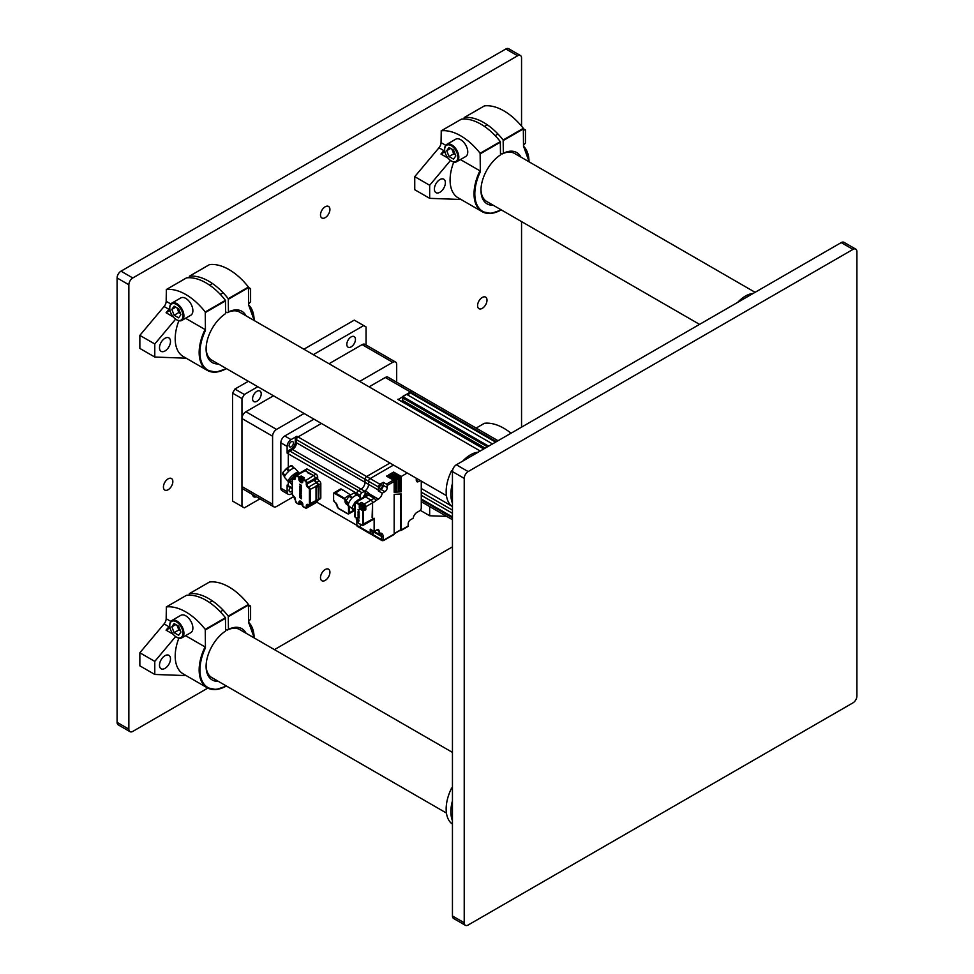 <?xml version="1.0" encoding="UTF-8"?>
<svg xmlns="http://www.w3.org/2000/svg" width="974" height="974" viewBox="0 0 974 974"><rect width="100%" height="100%" fill="white"/><g stroke="black" fill="none" stroke-linecap="round" stroke-linejoin="round"><path stroke-width="1.46" d="M320.495 214.937A6.66 3.847 120 0 0 321.883 217.981A6.66 3.847 120 0 0 327.008 216.204A6.66 3.847 120 0 0 329.918 209.495A6.66 3.847 120 0 0 328.542 206.439A6.66 3.847 120 0 0 323.405 208.229A6.66 3.847 120 0 0 320.495 214.937M163.425 487A6.66 3.847 120 0 0 164.801 490.056A6.66 3.847 120 0 0 169.939 488.266A6.66 3.847 120 0 0 172.848 481.558A6.66 3.847 120 0 0 171.461 478.514A6.66 3.847 120 0 0 166.335 480.292A6.66 3.847 120 0 0 163.425 487M320.495 577.692A6.66 3.847 120 0 0 321.883 580.735A6.66 3.847 120 0 0 327.008 578.958A6.66 3.847 120 0 0 329.918 572.249A6.66 3.847 120 0 0 328.542 569.193A6.66 3.847 120 0 0 323.405 570.983A6.66 3.847 120 0 0 320.495 577.692M477.577 305.629A6.66 3.847 120 0 0 478.952 308.673A6.66 3.847 120 0 0 484.09 306.895A6.66 3.847 120 0 0 487 300.187A6.66 3.847 120 0 0 485.624 297.131A6.66 3.847 120 0 0 480.486 298.921A6.66 3.847 120 0 0 477.577 305.629M117.087 722.343L128.86 729.136A5.552 3.202 120 0 0 130.017 731.681L118.231 724.875A5.552 3.202 -60 0 1 117.087 722.343L117.087 277.967A5.552 3.202 -60 0 1 121.007 271.162L505.847 48.98A5.552 3.202 -60 0 1 508.623 48.7L520.408 55.506A5.552 3.202 120 0 0 517.632 55.774L505.847 48.98M128.86 729.136L128.86 284.761L117.087 277.967M121.007 271.162L132.793 277.967L517.632 55.774M520.408 55.506A5.552 3.202 120 0 1 521.553 58.038L521.553 126.145M521.553 221.609L521.553 427.148M452.447 546.852L274.437 649.621M207.815 688.094L132.793 731.401A5.552 3.202 120 0 1 130.017 731.681M132.793 277.967A5.552 3.202 120 0 0 128.86 284.761M452.447 915.962L464.221 922.755A5.552 3.202 120 0 0 465.377 925.3L453.592 918.494A5.552 3.202 -60 0 1 452.447 915.962L452.447 471.574A5.552 3.202 -60 0 1 456.368 464.781L841.207 242.599A5.552 3.202 -60 0 1 843.983 242.319L855.769 249.125A5.552 3.202 120 0 0 852.993 249.393L841.207 242.599M464.221 922.755L464.221 478.38L452.447 471.574M456.368 464.781L468.153 471.574L852.993 249.393M855.769 249.125A5.552 3.202 120 0 1 856.913 251.657L856.913 696.033A5.552 3.202 120 0 1 852.993 702.838L468.153 925.02A5.552 3.202 120 0 1 465.377 925.3M468.153 471.574A5.552 3.202 120 0 0 464.221 478.38M737.695 302.354A27.771 16.034 -60 0 1 753.085 293.466M439.883 179.569A7.78 4.493 -60 0 1 443.767 179.179A7.78 4.493 -60 0 1 444.96 185.413A7.78 4.493 -60 0 1 439.883 192.268A7.78 4.493 -60 0 1 435.987 192.645A7.78 4.493 -60 0 1 434.794 186.424A7.78 4.493 -60 0 1 439.883 179.569M460.446 159.566L479.926 170.815L480.328 171.777L480.133 153.271A53.314 30.778 -120 0 0 460.69 135.812A53.314 30.778 -120 0 0 441.246 130.82L441.052 142.594A5.552 3.202 -60 0 1 438.97 147.792L414.741 176.659L414.741 189.723L429.668 198.343L461.043 199.487M461.299 119.242L461.433 119.169A53.314 30.778 60 0 1 480.876 124.161A53.314 30.778 60 0 1 500.319 141.62L500.514 154.89A29.622 17.106 120 0 0 480.973 190.295A29.622 17.106 120 0 0 493.197 205.234M520.956 157.131A29.622 17.106 120 0 0 503.339 153.259L503.144 139.988A53.314 30.778 -120 0 0 483.701 122.529A53.314 30.778 -120 0 0 464.257 117.537L464.062 119.023M529.174 161.879L523.525 146.222A38.875 22.439 120 0 1 529.016 161.781A38.315 22.122 120 0 0 523.525 146.843L523.33 128.337A53.314 30.778 -120 0 0 503.887 110.866A53.314 30.778 -120 0 0 484.443 105.886L484.309 105.959M480.986 189.528A27.771 16.034 120 0 0 486.732 201.496L699.563 324.379M755.094 292.31L514.491 153.405A27.771 16.034 120 0 0 502.024 154.026L500.514 153.149M503.339 153.259L502.024 154.026M450.512 160.454L429.668 185.279L429.668 198.343M453.762 162.037A38.875 22.439 120 0 0 458.133 197.819L482.093 211.65A38.875 22.439 120 0 0 501.245 209.885A38.315 22.122 120 0 1 477.503 205.879A38.315 22.122 120 0 1 480.328 171.777M444.668 149.448A5.552 3.202 -60 0 1 443.84 150.605L440.954 154.05L448.101 158.178M429.668 185.279L414.741 176.659M523.525 145.357L525.485 143.02L525.485 129.956L523.525 129.883M525.485 129.956L523.525 128.824L503.339 140.487M440.954 154.05L444.923 151.761M451.741 161.209L451.266 160.941A9.326 5.381 -120 0 0 457.865 157.131A9.326 5.381 -120 0 0 451.266 145.698A9.326 5.381 -120 0 0 444.668 149.509A9.326 5.381 -120 0 0 451.266 160.941L451.741 161.209A9.996 5.771 -120 0 0 456.733 161.708L465.694 156.534A9.996 5.771 -120 0 0 467.216 148.523A9.996 5.771 -120 0 0 460.69 139.72A9.996 5.771 -120 0 0 455.686 139.221L446.737 144.395A9.996 5.771 -120 0 0 444.668 148.973A9.996 5.771 -120 0 0 444.668 149.241M456.733 161.708A9.996 5.771 -120 0 0 458.267 153.697A9.996 5.771 -120 0 0 451.741 144.882A9.996 5.771 -120 0 0 446.737 144.395M449.002 147.476L453.531 150.093L455.795 155.937L453.531 159.164L449.002 156.546L446.725 150.702L449.002 147.476M455.345 154.769L453.714 153.831L449.002 156.546M453.714 153.831L451.899 149.156M450.658 148.438L446.725 150.702M452.447 483.408A34.431 19.882 120 0 0 452.447 503.278M452.618 470.113L451.583 470.722A34.431 19.882 120 0 0 451.583 506.09L452.447 506.59M452.46 471.221L451.583 470.722M452.447 800.823A34.431 19.882 120 0 0 452.447 820.692M452.447 787.637L451.583 788.124A34.431 19.882 120 0 0 451.583 823.505L452.447 823.992M452.447 788.623L451.583 788.124M462.808 461.055A27.771 16.034 -60 0 1 478.197 452.179M511.046 433.211A53.314 30.778 -120 0 0 503.887 428.28A53.314 30.778 -120 0 0 484.443 423.288L484.309 423.373M429.668 506.577L429.668 515.745L446.64 516.378M429.668 515.745L420.281 510.327M164.996 338.27A7.78 4.493 -60 0 1 168.879 337.881A7.78 4.493 -60 0 1 170.073 344.114A7.78 4.493 -60 0 1 164.996 350.969A7.78 4.493 -60 0 1 161.1 351.346A7.78 4.493 -60 0 1 159.906 345.125A7.78 4.493 -60 0 1 164.996 338.27M185.559 318.267L205.051 329.516L205.441 330.49L205.246 311.972A53.314 30.778 -120 0 0 185.803 294.513A53.314 30.778 -120 0 0 166.359 289.522L166.164 301.295A5.552 3.202 -60 0 1 164.082 306.506L139.854 335.373L139.854 348.424L154.781 357.044L186.156 358.201M186.411 277.943L186.545 277.87A53.314 30.778 60 0 1 205.989 282.862A53.314 30.778 60 0 1 225.432 300.321L225.627 313.591A29.622 17.106 120 0 0 206.098 348.996A29.622 17.106 120 0 0 218.31 363.935M246.069 315.832A29.622 17.106 120 0 0 228.452 311.96L228.257 298.689A53.314 30.778 -120 0 0 208.813 281.23A53.314 30.778 -120 0 0 189.37 276.239L189.187 277.724M254.287 320.58L248.638 304.923A38.875 22.439 120 0 1 254.129 320.495A38.315 22.122 120 0 0 248.638 305.544L248.443 287.038A53.314 30.778 -120 0 0 229 269.579A53.314 30.778 -120 0 0 209.556 264.587L209.422 264.66M206.098 348.229A27.771 16.034 120 0 0 211.845 360.197L446.445 495.644M480.206 451.011L239.616 312.106A27.771 16.034 120 0 0 227.137 312.727L225.627 311.85M228.452 311.96L227.137 312.727M175.624 319.155L154.781 343.98L154.781 357.044M178.875 320.738A38.875 22.439 120 0 0 183.258 356.521L207.206 370.351A38.875 22.439 120 0 0 226.37 368.586M169.78 308.161A5.552 3.202 -60 0 1 168.952 309.318L166.067 312.751L173.214 316.879M154.781 343.98L139.854 335.373M248.638 304.058L250.598 301.721L250.598 288.669L248.638 288.596M250.598 288.669L248.638 287.525L228.452 299.188M166.067 312.751L170.036 310.463M176.854 319.91L176.379 319.642A9.326 5.381 -120 0 0 182.978 315.832A9.326 5.381 -120 0 0 176.379 304.412A9.326 5.381 -120 0 0 169.78 308.21A9.326 5.381 -120 0 0 176.379 319.642L176.854 319.91A9.996 5.771 -120 0 0 181.846 320.409L190.807 315.235A9.996 5.771 -120 0 0 192.341 307.224A9.996 5.771 -120 0 0 185.803 298.421A9.996 5.771 -120 0 0 180.811 297.922L171.85 303.097A9.996 5.771 -120 0 0 169.78 307.674A9.996 5.771 -120 0 0 169.793 307.954M181.846 320.409A9.996 5.771 -120 0 0 183.38 312.398A9.996 5.771 -120 0 0 176.854 303.596A9.996 5.771 -120 0 0 171.85 303.097M174.115 306.177L178.644 308.795L180.908 314.639L178.644 317.865L174.115 315.247L171.85 309.403L174.115 306.177M180.458 313.47L178.826 312.532L174.115 315.247M178.826 312.532L177.012 307.857M175.77 307.139L171.85 309.403M164.996 655.685A7.78 4.493 -60 0 1 168.879 655.295A7.78 4.493 -60 0 1 170.073 661.529A7.78 4.493 -60 0 1 164.996 668.383A7.78 4.493 -60 0 1 161.1 668.761A7.78 4.493 -60 0 1 159.906 662.527A7.78 4.493 -60 0 1 164.996 655.685M185.559 635.681L205.051 646.931L205.441 647.893L205.246 629.387A53.314 30.778 -120 0 0 185.803 611.928A53.314 30.778 -120 0 0 166.359 606.936L166.164 618.709A5.552 3.202 -60 0 1 164.082 623.908L139.854 652.775L139.854 665.839L154.781 674.458L186.156 675.603M186.411 595.357L186.545 595.284A53.314 30.778 60 0 1 205.989 600.276A53.314 30.778 60 0 1 225.432 617.735L225.627 631.006A29.622 17.106 120 0 0 206.098 666.411A29.622 17.106 120 0 0 218.31 681.35M246.069 633.246A29.622 17.106 120 0 0 228.452 629.374L228.257 616.104A53.314 30.778 -120 0 0 208.813 598.633A53.314 30.778 -120 0 0 189.37 593.653L189.187 595.138M254.287 637.994L248.638 622.337A38.875 22.439 120 0 1 254.129 637.897A38.315 22.122 120 0 0 248.638 622.958L248.443 604.452A53.314 30.778 -120 0 0 229 586.981A53.314 30.778 -120 0 0 209.556 582.002L209.422 582.075M206.098 665.644A27.771 16.034 120 0 0 211.845 677.612L446.445 813.059M452.447 752.391L239.616 629.521A27.771 16.034 120 0 0 227.137 630.141L225.627 629.265M228.452 629.374L227.137 630.141M175.624 636.57L154.781 661.395L154.781 674.458M178.875 638.153A38.875 22.439 120 0 0 183.258 673.935L207.206 687.766A38.875 22.439 120 0 0 226.37 686M169.78 625.564A5.552 3.202 -60 0 1 168.952 626.72L166.067 630.166L173.214 634.293M154.781 661.395L139.854 652.775M248.638 621.473L250.598 619.135L250.598 606.072L248.638 605.998M250.598 606.072L248.638 604.939M166.067 630.166L170.036 627.877M176.854 637.325L176.379 637.057A9.326 5.381 -120 0 0 182.978 633.246A9.326 5.381 -120 0 0 176.379 621.814A9.326 5.381 -120 0 0 169.78 625.625A9.326 5.381 -120 0 0 176.379 637.057L176.854 637.325A9.996 5.771 -120 0 0 181.846 637.824L190.807 632.65A9.996 5.771 -120 0 0 192.341 624.638A9.996 5.771 -120 0 0 185.803 615.836A9.996 5.771 -120 0 0 180.811 615.337L171.85 620.511A9.996 5.771 -120 0 0 169.78 625.089A9.996 5.771 -120 0 0 169.793 625.357M181.846 637.824A9.996 5.771 -120 0 0 183.38 629.813A9.996 5.771 -120 0 0 176.854 620.998A9.996 5.771 -120 0 0 171.85 620.511M174.115 623.591L178.644 626.209L180.908 632.053L178.644 635.279L174.115 632.662L171.85 626.818L174.115 623.591M180.458 630.884L178.826 629.947L174.115 632.662M178.826 629.947L177.012 625.271M175.77 624.553L171.85 626.818M351.139 336.907A6.112 3.531 -60 0 1 354.195 336.602A6.112 3.531 -60 0 1 355.133 341.497A6.112 3.531 -60 0 1 351.139 346.878A6.112 3.531 -60 0 1 348.083 347.182A6.112 3.531 -60 0 1 347.146 342.288A6.112 3.531 -60 0 1 351.139 336.907M256.892 391.317A6.112 3.531 -60 0 1 259.948 391.012A6.112 3.531 -60 0 1 260.886 395.907A6.112 3.531 -60 0 1 256.892 401.3A6.112 3.531 -60 0 1 253.837 401.592A6.112 3.531 -60 0 1 252.899 396.698A6.112 3.531 -60 0 1 256.892 391.317M241.954 486.55L272.586 504.228A5.552 3.202 120 0 0 273.743 506.772L243.11 489.094A5.552 3.202 -60 0 1 241.966 486.83A5.552 3.202 -60 0 1 241.954 486.55L241.954 418.528A5.552 3.202 -60 0 1 241.966 418.236A5.552 3.202 -60 0 1 245.886 411.734L273.487 395.797M451.315 505.847L421.267 488.498L451.315 505.847M452.447 510.132L421.267 492.138M452.447 513.31L421.267 495.303L452.447 513.31M452.447 516.938L421.267 498.944M413.353 391.828A5.552 3.202 120 0 0 413.207 391.731A5.552 3.202 120 0 0 410.419 392.011L408.057 395.188M495.632 442.111L409.64 392.461M492.479 443.925L406.487 394.275L402.639 396.503L402.639 397.672M402.761 397.928L402.761 400.509L401.471 401.251M485.222 448.125L402.761 400.509M398.171 399.535L410.419 391.998L385.29 377.498A5.552 3.202 -60 0 1 388.066 377.218L413.207 391.731A5.552 3.202 120 0 0 410.419 391.998M369.085 386.848L385.29 377.498M329.029 363.728L362.121 344.626A5.552 3.202 -60 0 1 364.897 344.346L395.529 362.024A5.552 3.202 120 0 0 392.753 362.304L362.121 344.626M245.886 411.734L276.519 429.412L304.119 413.475M359.649 381.418L392.753 362.304M395.529 362.024A5.552 3.202 120 0 1 396.686 364.568L396.686 382.185M293.844 496.497L276.519 506.504A5.552 3.202 120 0 1 273.743 506.772M272.586 504.228L272.586 436.218L241.954 418.528M276.519 429.412A5.552 3.202 120 0 0 272.586 436.218M256.406 496.764A6.112 3.531 -60 0 1 253.837 496.825A6.112 3.531 -60 0 1 252.595 494.573M259.973 498.822L244.328 507.856L241.966 506.492L241.966 486.83M313.311 354.658L363.704 325.572L366.054 326.935L366.054 345.015M241.966 506.492L232.543 501.05L232.543 393.131L234.904 389.052L244.328 394.494L257.781 386.727M244.328 394.494L241.966 398.573L232.543 393.131M241.966 418.236L241.966 398.573M234.904 389.052L248.358 381.284M303.888 349.216L354.28 320.129L363.704 325.572M289.485 481.838A6.891 1.924 -41.9 0 1 288.377 481.68A6.891 1.924 -41.9 0 1 288.633 479.902A6.891 1.924 -41.9 0 1 293.917 474.277A6.891 1.924 -41.9 0 1 298.628 472.487L294.927 468.36A6.891 1.924 138.1 0 0 294.258 468.141L291.944 465.876M293.758 468.226A6.891 1.924 138.1 0 0 289.57 470.637L287.44 468.251L290.008 466.169L291.616 465.84L293.758 468.226M297.362 473.169A5.625 1.571 138.1 0 0 293.369 475.154M283.714 471.44L286.6 468.957L288.73 471.343A6.891 1.924 138.1 0 0 285.114 475.446L282.984 473.072L283.714 471.44L282.984 473.072A6.891 1.924 138.1 0 0 282.801 473.388A6.891 1.924 138.1 0 0 282.655 473.693L284.785 476.079A6.891 1.924 138.1 0 0 284.676 477.552L288.377 481.68M284.53 476.87L282.46 473.802M285.151 469.797L286.6 468.957A6.891 1.924 138.1 0 1 287.44 468.251L288.341 467.13M290.008 466.169L291.616 465.84A6.891 1.924 138.1 0 1 292.127 465.767M298.628 472.487A6.891 1.924 -41.9 0 1 298.665 473.608M303.681 478.246A2.167 1.254 -120 0 0 302.744 477.345A2.167 1.254 -120 0 0 301.66 477.236A2.167 1.254 -120 0 0 301.55 477.309M301.063 477.844A2.167 1.254 60 0 1 301.429 477.37A2.167 1.254 60 0 1 302.512 477.479A2.167 1.254 60 0 1 303.45 478.392M369.024 533.095A2.216 1.278 -60 0 1 369.012 533.082A2.216 1.278 -60 0 1 369.024 533.095L365.493 531.049A2.216 1.278 -60 0 1 365.493 531.049A2.216 1.278 -60 0 1 365.481 531.037A2.216 1.278 120 0 0 365.493 531.049L357.324 526.337A2.216 1.278 -60 0 1 356.861 525.315L356.861 520.493L356.861 525.315A2.216 1.278 120 0 0 357.324 526.337A2.216 1.278 -60 0 0 358.432 526.228M289.862 486.635A2.216 1.278 -60 0 1 288.754 486.744L287.573 486.063A2.216 1.278 120 0 1 287.123 485.052L288.292 485.734A2.216 1.278 120 0 0 288.754 486.744A2.216 1.278 -60 0 1 288.292 485.734L288.292 481.594L288.292 485.734L292.139 487.95M288.694 450.402L289.862 451.084A2.216 1.278 120 0 0 288.292 453.811A2.216 1.278 -60 0 1 289.862 451.084L292.541 449.55A5.552 3.202 120 0 0 296.461 442.744A5.552 3.202 -60 0 1 292.541 449.55L291.36 448.868A5.552 3.202 -60 0 0 295.292 442.062L295.292 438.982A2.216 1.278 120 0 1 296.863 436.255L291.043 439.615A5.552 3.202 -60 0 0 287.123 446.421L287.123 453.129A2.216 1.278 120 0 1 288.694 450.402L291.36 448.868M360.392 497.702L360.392 495.437A2.216 1.278 -60 0 1 361.963 492.71L358.432 490.677L361.098 489.131L292.541 449.55L289.862 451.084L358.432 490.677A2.216 1.278 120 0 0 356.861 493.392L356.861 494.926L356.861 493.392A2.216 1.278 -60 0 1 358.432 490.677L361.098 489.131A5.552 3.202 120 0 0 365.031 482.325L365.031 479.245A2.216 1.278 -60 0 1 366.601 476.529L389.965 463.04L366.601 476.529A2.216 1.278 120 0 0 365.031 479.245L296.461 439.664A2.216 1.278 -60 0 1 298.032 436.936A2.216 1.278 120 0 0 296.461 439.664L295.292 438.982M295.292 442.062L296.461 442.744L296.461 439.664L296.461 442.744L365.031 482.325A5.552 3.202 -60 0 1 361.098 489.131L364.641 491.176A5.552 3.202 120 0 0 368.562 484.37L368.562 481.29A2.216 1.278 -60 0 1 370.132 478.563L393.496 465.073L370.132 478.563A2.216 1.278 120 0 0 368.562 481.29L365.031 479.245L365.031 482.325L368.562 484.37L368.562 481.29L378.387 486.951A2.216 1.278 -60 0 1 379.957 484.236L383.306 482.3L383.306 485.344A3.336 1.924 -60 0 1 380.956 489.423L378.314 490.945A5.552 3.202 120 0 0 378.387 490.044L378.387 486.951M296.863 436.255L298.032 436.936L321.396 423.447L298.032 436.936L379.957 484.236M360.392 495.437L288.292 453.811L288.292 467.155L288.292 453.811L287.123 453.129M303.231 478.514A1.717 0.998 -120 0 0 302.512 477.844A1.717 0.998 -120 0 0 301.721 477.723M361.963 528.261A2.216 1.278 -60 0 1 360.855 528.371A2.216 1.278 -60 0 1 360.392 527.36L360.392 524.548L360.392 527.36A2.216 1.278 120 0 0 360.855 528.371L357.324 526.337M361.963 492.71L364.641 491.176M357.799 519.921L357.884 521.139A1.851 1.071 60 0 1 357.689 521.041M357.409 520.14L357.884 521.139M358.98 520.506L357.775 520.36M357.775 519.897L358.98 520.055M357.884 518.156L356.654 519.264L357.495 517.924M357.409 519.69L357.02 520.335L356.387 519.008L357.495 519.653M357.02 519.921L356.387 519.008A1.851 1.071 60 0 1 356.387 518.558L356.654 519.264L356.387 518.558M394.166 492.004L395.736 491.907L395.736 480.109L388.468 475.458L386.897 476.371M388.468 475.458L386.508 476.14L393.386 480.109A1.108 0.645 -120 0 1 394.166 481.473L394.166 492.26L396.126 492.138L396.126 480.328A1.108 0.645 60 0 0 395.347 478.977L388.468 475.008M396.722 491.846L398.683 491.967L396.722 492.089L396.722 479.999A1.108 0.645 -120 0 0 395.931 478.636L389.064 474.667L391.024 473.534L389.454 474.898M398.293 491.748L398.293 478.636L391.024 473.985M391.024 473.534L397.903 477.503A1.108 0.645 60 0 1 398.683 478.855L398.683 491.967M399.267 491.687L401.239 491.809L399.267 491.931L399.267 478.526A1.108 0.645 -120 0 0 398.488 477.163L391.609 473.194L393.581 472.061L392.011 473.425M400.838 491.578L400.838 477.163L393.581 472.512M401.239 491.809L401.239 476.481L393.581 472.061M383.306 482.3L386.447 484.115A1.108 0.645 60 0 1 387.238 485.466L387.238 487.609A3.336 1.924 120 0 1 384.876 491.687L380.956 489.423M364.97 494.609A3.336 1.924 -60 0 0 365.104 493.623L365.104 490.872L368.245 492.686A5.552 3.202 -60 0 1 367.782 492.99L365.104 494.524A2.216 1.278 120 0 0 363.533 497.227M380.956 485.113A1.948 1.12 120 0 0 379.677 486.83A1.948 1.12 120 0 0 379.982 488.388A1.948 1.12 120 0 0 380.956 488.291A1.948 1.12 120 0 0 382.222 486.574A1.948 1.12 120 0 0 381.918 485.015A1.948 1.12 120 0 0 380.956 485.113M416.275 478.222L416.275 480.194A3.336 1.924 120 0 0 416.957 481.728A3.336 1.924 120 0 0 418.625 481.558L420.33 480.572M421.267 481.107L421.267 508.087A2.216 1.278 -60 0 1 419.697 510.802L417.018 512.348A5.552 3.202 120 0 0 413.171 518.241L410.529 519.763A3.336 1.924 120 0 0 408.167 523.854L408.167 525.984A1.108 0.645 -120 0 1 407.936 526.496L401.008 530.489A1.108 0.645 60 0 1 400.448 530.44L400.217 530.306M371.751 530.039A1.948 1.12 120 0 0 371.873 532.035A1.948 1.12 120 0 0 372.847 531.938A1.948 1.12 120 0 0 373.675 531.147M378.35 533.849L379.13 533.387A6.66 3.847 120 0 1 383.099 536.467A1.108 0.645 180 0 1 381.528 536.467L374.454 532.388A5.552 3.202 120 0 1 375.209 532.035L378.35 533.849L379.13 533.387L379.13 531.256A3.336 1.924 120 0 0 378.436 529.734A3.336 1.924 120 0 0 376.78 529.893L374.138 531.414L370.217 529.15L370.217 533.022A2.216 1.278 -60 0 0 370.668 534.044L360.855 528.371M374.454 532.388L371.788 533.935A2.216 1.278 -60 0 1 370.668 534.044M375.209 532.035L375.209 530.806M371.703 533.971A2.216 1.278 120 0 0 372.165 534.909L381.978 540.57A2.216 1.278 -60 0 1 381.528 539.559L381.528 536.467A5.552 3.202 120 0 0 380.371 533.922L378.837 533.935M393.386 534.519A1.108 0.645 -120 0 0 394.166 534.069L394.166 494.39L401.239 493.94L401.239 529.99A1.108 0.645 60 0 1 401.008 530.489M400.448 529.99L400.838 493.964M378.387 490.044L368.562 484.37A5.552 3.202 -60 0 1 365.104 490.872M374.138 531.414L374.138 518.241A2.216 1.278 -120 0 1 373.675 519.264L372.105 520.165A2.216 1.278 60 0 1 370.997 520.055M372.567 517.559L372.567 519.154A2.216 1.278 60 0 1 372.105 520.165A2.216 1.278 -120 0 0 372.567 519.154L372.567 502.827L372.092 517.474M375.684 500.636L375.708 500.648A2.216 1.278 -60 0 0 374.771 501.549L376.463 500.173L375.258 499.479A2.216 1.278 -120 0 0 374.138 498.286L368.562 495.072A2.216 1.278 -120 0 0 367.454 494.962A2.216 1.278 -120 0 0 367.442 494.962L364.313 496.777A2.216 1.278 60 0 1 365.42 496.886A2.216 1.278 -120 0 0 364.313 496.777L355.279 501.987A2.216 1.278 60 0 1 356.387 502.097L359.26 503.753L361.537 502.438A1.108 0.645 -120 0 1 362.316 503.802L360.039 505.116L360.039 507.296A1.108 0.645 -120 0 0 360.83 508.647L362.754 509.767L365.031 508.452L364.325 508.038M365.031 508.452A1.108 0.645 -120 0 1 365.81 509.804L365.81 506.724A2.216 1.278 60 0 0 364.239 504.008L370.997 500.1L365.42 496.886L370.997 500.1A2.216 1.278 60 0 1 372.567 502.827A2.216 1.278 -120 0 0 370.997 500.1L374.138 498.286M375.708 500.648L378.387 499.102A5.552 3.202 120 0 0 382.234 493.209L384.876 491.687M378.314 490.945L382.234 493.209M401.239 476.481L407.242 473.011M364.556 506.991L364.933 506.529A1.717 0.998 -120 0 0 363.728 504.666A1.717 0.998 -120 0 0 362.937 504.544M364.653 507.515A1.717 0.998 -120 0 0 364.946 506.772L364.544 507.211M302.951 478.684A1.948 1.12 -120 0 0 301.149 477.784A1.948 1.12 -120 0 0 301.003 477.905M301.575 480.206L302.78 480.352M301.222 479.537L301.295 478.234A1.851 1.071 60 0 1 301.49 478.319A1.851 1.071 60 0 1 301.684 478.453L301.222 479.585M301.295 478.234L301.295 479.123M300.199 478.867L300.467 479.561L300.199 478.867A1.851 1.071 60 0 0 300.199 479.318L301.295 479.951M300.82 480.219L300.199 479.318L301.222 479.999M301.684 481.448L301.222 480.45L301.684 481.448A1.851 1.071 60 0 1 301.49 481.351M301.684 480.17L302.78 480.815L301.575 480.657M318.108 499.991A2.216 1.278 60 0 1 317.841 500.259L320.349 498.81A2.216 1.278 -120 0 0 320.811 497.787L320.811 483.64A2.216 1.278 -120 0 0 319.241 480.925A2.216 1.278 60 0 1 317.67 478.197L317.67 476.846A2.216 1.278 -120 0 0 316.1 474.119L307.614 469.224A2.216 1.278 -120 0 0 306.506 469.115L303.998 470.564A2.216 1.278 60 0 1 305.106 470.673A2.216 1.278 -120 0 0 303.998 470.564L295.901 475.239A2.216 1.278 60 0 1 297.009 475.349L296.62 476.03A1.668 0.962 60 0 0 295.439 476.712L295.439 476.249A2.216 1.278 60 0 1 295.901 475.239L295.439 478.064A2.776 1.607 -120 0 1 293.478 479.196L293.868 478.526A2.216 1.278 -120 0 0 294.988 478.636A2.216 1.278 -120 0 0 295.39 478.039M301.136 477.674L301.136 476.006L304.363 477.869L302.865 479.634L305.106 480.925L313.591 475.568A2.216 1.278 60 0 1 315.162 478.295A2.216 1.278 -120 0 0 313.591 475.568L305.106 470.673L297.009 475.349L299.651 476.87L299.651 479.038A2.277 1.315 -120 0 0 301.258 481.826A2.277 1.315 -120 0 0 302.39 481.947A2.277 1.315 -120 0 0 302.817 481.326L301.502 481.412M317.67 476.846L315.162 478.295L315.162 479.658L315.162 478.295L307.066 482.97L307.066 484.322A2.216 1.278 -120 0 0 308.636 487.049L316.173 482.69A2.216 1.278 60 0 1 314.602 479.975L315.162 479.658A2.216 1.278 -120 0 0 316.733 482.373A2.216 1.278 60 0 1 318.291 484.845L317.719 485.028A2.216 1.278 -120 0 0 316.173 482.69M308.247 504.654A2.216 1.278 -120 0 0 307.528 504.715A2.216 1.278 -120 0 0 307.066 505.725L307.066 507.089L317.67 500.965A2.216 1.278 -120 0 1 317.207 501.987L314.699 503.436A2.216 1.278 -120 0 0 315.162 502.414L315.162 502.414A2.216 1.278 60 0 1 314.699 503.436A2.216 1.278 60 0 1 313.591 503.327M317.67 500.965L317.67 500.332M291.238 441.77A3.056 1.765 120 0 0 289.254 444.461A3.056 1.765 120 0 0 289.716 446.908A3.056 1.765 120 0 0 291.238 446.762A3.056 1.765 120 0 0 293.235 444.071A3.056 1.765 120 0 0 292.772 441.624A3.056 1.765 120 0 0 291.238 441.77M292.139 493.392L291.043 494.025A5.552 3.202 -60 0 1 288.267 494.305L281.985 490.677A5.552 3.202 120 0 1 280.841 488.132L280.841 442.793A5.552 3.202 120 0 1 284.761 435.987L313.932 419.149M290.191 487.572A3.056 1.765 120 0 0 289.716 491.797A3.056 1.765 120 0 0 291.238 491.651A3.056 1.765 120 0 0 292.139 490.908M288.267 494.305A5.552 3.202 -60 0 1 287.123 491.76L287.123 485.052M362.803 507.478L362.438 506.395L364.008 507.174A1.851 1.071 60 0 1 364.008 507.624L362.438 507.685L362.912 508.27A1.851 1.071 60 0 1 362.718 508.172M362.438 506.821L361.415 506.139A1.851 1.071 60 0 1 361.415 505.676L362.048 506.176L362.511 505.043A1.851 1.071 60 0 1 362.718 505.141A1.851 1.071 60 0 1 362.912 505.275L362.438 506.395M362.048 507.04L361.415 506.139L362.511 506.772M364.142 508.051A1.948 1.12 -120 0 0 364.313 507.978A1.948 1.12 -120 0 0 364.714 507.089A1.948 1.12 -120 0 0 363.862 505.129A1.948 1.12 -120 0 0 362.365 504.605A1.948 1.12 -120 0 0 362.231 504.727M361.415 505.676L362.438 506.358M362.511 505.043L362.511 505.944M362.912 506.991L364.008 507.624M362.438 507.271L362.912 508.27M301.684 501.853L301.575 503.595L300.82 503.168L301.295 501.622M301.575 503.595L302.78 503.753M300.199 502.255L300.467 502.961L300.199 502.255A1.851 1.071 60 0 0 300.199 502.718L301.295 503.351M301.295 501.756L301.295 502.523M301.295 504.617L300.199 502.718L301.295 504.617M301.684 503.57L302.78 504.203L301.575 504.057L301.684 504.836A1.851 1.071 60 0 1 301.49 504.739M301.575 504.057L301.684 504.836M348.485 505.177L346.196 502.267L348.497 503.935A6.891 2.812 131.6 0 0 348.887 505.908L352.832 509.402A6.891 2.812 -48.4 0 1 352.527 507.064A6.891 2.812 -48.4 0 1 354.658 503.156M361.305 498.505L358.03 495.596A6.891 2.812 131.6 0 0 357.263 495.279L354.986 493.27A6.891 2.812 131.6 0 0 354.414 493.282L356.691 495.291A6.891 2.812 131.6 0 0 352.503 497.714L350.226 495.693A6.891 2.812 131.6 0 0 349.459 496.46L351.736 498.481A6.891 2.812 131.6 0 0 348.704 503.181L346.427 501.16A6.891 2.812 131.6 0 0 346.318 501.549A6.891 2.812 131.6 0 0 346.233 501.914L346.196 502.267M348.168 497.531L346.963 499.406M351.103 494.634L352.771 493.672M356.167 501.476A6.891 2.812 -48.4 0 1 360.843 498.773M354.244 509.694A6.891 2.812 -48.4 0 1 352.832 509.402M348.948 496.521A2.216 1.278 -120 0 0 348.144 495.803L349.106 496.35M341.545 489.179A2.216 1.278 -120 0 0 340.437 489.07L334.07 492.734A2.216 1.278 60 0 1 335.19 492.844L344.212 498.067A2.216 1.278 60 0 1 345.782 500.782L345.003 500.782A1.668 0.962 60 0 0 343.822 498.749L334.788 493.526L341.545 489.179L342.799 490.446M350.603 494.95L342.958 489.995M364.933 507.868A2.167 1.254 -120 0 0 365.055 507.807A2.167 1.254 -120 0 0 365.384 506.066A2.167 1.254 -120 0 0 363.972 504.167A2.167 1.254 -120 0 0 362.888 504.057A2.167 1.254 -120 0 0 362.778 504.13M362.279 504.654A2.167 1.254 60 0 1 362.657 504.191A2.167 1.254 60 0 1 363.728 504.301A2.167 1.254 60 0 1 365.153 506.212A2.167 1.254 60 0 1 364.812 507.941A2.167 1.254 60 0 1 364.227 508.026M298.081 473.973L296.814 472.56M301.416 485.235L300.649 486.306L301.416 485.235L300.723 486.075L300.406 484.711L300.406 485.892L299.712 484.248L300.564 486.355L301.416 485.977L300.564 486.355M299.712 484.248L300.491 485.843M300.723 484.894L300.808 486.026M300.783 491.249L299.712 490.774L301.502 490.823L301.1 492.284L300.783 491.249M301.1 492.284L301.185 491.286M299.712 490.774L301.502 490.823M299.712 492.795L301.015 492.905L299.712 491.079L301.416 493.075L299.712 493.234L300.966 492.844M299.712 491.079L301.307 493.331M301.538 487.755L301.453 487.791C300.881 488.826 300.296 488.485 299.675 486.769A1.242 0.718 60 0 1 299.943 486.196L301.136 487.609L301.197 486.89L301.209 488.412L300.966 487.024M301.209 487.56L300.077 486.915M301.416 498.445L299.712 497.458L301.416 498.834M299.712 497.458L301.502 498.396M299.785 496.777L300.735 496.46L299.785 496.777M299.712 496.898L301.416 498.091L300.309 497.069L301.368 496.703M301.416 496.46L299.712 495.474L300.735 496.46M300.406 497.032L301.502 497.665M299.712 495.474L301.502 496.411M299.785 489.386L300.735 489.07L299.785 489.386M299.712 489.52L301.416 490.713L300.309 489.678L301.368 489.313M301.416 489.07L299.712 488.084L300.735 489.07M300.406 489.642L301.502 490.275M299.712 488.084L301.502 489.021M299.675 494.195L301.453 495.121C301.039 496.302 300.442 495.985 299.675 494.195L299.955 493.587M301.526 495.072L301.222 495.803L301.526 495.072L299.761 494.147M318.693 499.467L319.082 486.002L318.303 484.845M318.973 499.492L316.696 500.806L316.806 487.317L315.99 486.026L317.719 485.028M316.696 500.806L315.99 500.904A2.216 1.278 -120 0 0 316.026 500.563L316.026 486.416A2.216 1.278 -120 0 0 315.99 486.026M314.602 479.975L306.286 484.322A2.776 1.607 -120 0 0 308.247 487.731L308.636 487.049A2.216 1.278 60 0 1 310.207 489.764L310.207 503.911A2.216 1.278 60 0 1 309.744 504.934L317.293 500.575A2.216 1.278 -120 0 0 317.561 500.307M307.504 472.694L313.591 475.568L316.1 474.119M300.576 504.082L298.86 504.167L299.651 504.617L299.651 502.438L298.86 502.438A2.837 1.631 -120 0 1 300.869 501.281A2.837 1.631 -120 0 1 302.865 504.751L302.829 504.325M292.297 485.162L292.297 481.071M292.224 480.742L292.334 484.614M292.821 478.806L294.416 477.516M293.125 474.886L294.83 476.785M300.211 478.721L298.86 479.038L298.86 477.321L301.136 476.006M302.865 480.9L302.865 478.721L305.495 480.243A2.216 1.278 60 0 1 307.066 482.97L306.286 482.97L306.286 484.322M307.577 472.11L305.106 470.673L307.614 469.224M302.865 504.751L302.865 506.48L306.603 508.099A2.216 1.278 60 0 1 305.495 507.99L302.707 506.565L302.707 504.52C302.086 502.304 301.222 501.257 300.114 501.403A2.277 1.315 -120 0 0 299.651 502.438L300.211 502.109M292.443 481.46C288.048 482.386 289.266 480.048 296.133 474.46L298.604 473.681M359.089 509.926L358.578 510.607L359.089 509.926L358.481 510.327L358.067 509.341L358.566 510.279M358.578 510.607L358.067 509.341M358.676 509.731L358.749 510.388M358.712 513.542L358.067 513.249L358.712 513.542M358.067 513.249L359.163 513.274M358.067 514.467L358.846 514.54L358.067 513.432L359.089 514.637L358.067 514.735L358.797 514.479M358.067 513.432L359.138 514.735M358.992 511.313L358.335 510.741L358.919 511.362M359.089 517.864L358.067 517.267L359.089 518.095M358.067 517.267L359.163 517.815M358.067 516.938L359.089 517.644L358.42 517.024L359.053 516.817M358.517 516.999L359.163 517.364M358.067 516.074L359.163 516.622M358.067 512.494L359.089 513.213L358.42 512.592L359.053 512.385M358.517 512.567L359.163 512.933M358.067 511.642L359.163 512.19M358.042 515.307L359.102 515.867L358.042 515.307M359.187 515.818L358.128 515.258L359.102 515.867M354.779 506.541L354.828 509.585M362.316 504.569L362.316 503.802M364.239 504.008L361.537 502.438M354.816 510.145L354.816 506.87M354.658 509.56L354.658 504.702M441.246 130.82L461.433 119.169M464.257 117.537L484.443 105.886M503.144 139.988L523.33 128.337M480.133 153.271L500.319 141.62M480.328 153.77L500.514 142.119M443.84 150.605L438.97 147.792M445.727 145.284L441.052 142.594M479.926 170.815A38.875 22.439 120 0 0 482.093 211.65L491.018 213.44L501.415 209.97M476.152 428.085L484.443 423.288M166.359 289.522L186.545 277.87M189.37 276.239L209.556 264.587M228.257 298.689L248.443 287.038M205.246 311.972L225.432 300.321M205.441 312.471L225.627 300.82M205.441 330.49A38.315 22.122 120 0 0 202.629 364.58A38.315 22.122 120 0 0 226.358 368.586M168.952 309.318L164.082 306.506M170.84 303.985L166.164 301.295M205.051 329.516A38.875 22.439 120 0 0 207.206 370.351L216.131 372.141L226.528 368.671M166.359 606.936L186.545 595.284M189.37 593.653L209.556 582.002M228.452 616.603L248.638 604.951M228.257 616.104L248.443 604.452M205.246 629.387L225.432 617.735M205.441 629.886L225.627 618.234M205.441 647.893A38.315 22.122 120 0 0 202.629 681.983A38.315 22.122 120 0 0 226.358 685.988M168.952 626.72L164.082 623.908M170.84 621.4L166.164 618.709M205.051 646.931A38.875 22.439 120 0 0 207.206 687.766L216.131 689.555L226.528 686.086M452.447 517.839L421.267 499.845M496.411 441.66L410.419 392.011M488.644 446.153L402.639 396.503M487.852 446.603L402.25 397.185M487.621 446.737L402.25 397.453M483.774 448.965L397.769 399.316M282.959 472.536A6.331 1.765 138.1 0 0 282.509 473.559M287.586 467.666A6.331 1.765 138.1 0 0 285.893 469.078M316.83 502.207L370.217 533.022M393.703 480.377L395.347 479.427M395.736 480.109L394.093 481.059M398.293 478.636L396.649 479.585M396.26 478.904L397.903 477.954M400.838 477.163L399.206 478.112M398.804 477.43L400.448 476.481M394.166 481.473L387.238 485.466M386.447 484.115L393.386 480.109M365.104 494.524L366.662 495.425M365.104 493.623L365.895 494.074M416.275 480.194L418.625 481.558M379.13 531.256L376.78 529.893M383.099 536.467L383.099 539.559A1.108 0.645 -0 0 1 381.528 539.559L371.788 533.935M383.099 540.46A2.216 1.278 -60 0 1 381.978 540.57L383.646 540.521A1.108 0.645 60 0 0 383.878 540.01A1.108 0.645 -60 0 1 383.099 539.559M383.878 540.01L394.166 534.069M394.166 533.618L400.838 529.759M401.239 529.99L408.167 525.984M365.81 509.804L362.754 511.119L362.754 524.365L374.138 518.241M368.562 495.072L356.387 502.097L355.997 502.779L358.87 504.435L359.26 503.753A1.108 0.645 60 0 1 360.039 505.116L358.87 504.435M374.771 501.549L365.81 506.724M378.387 499.102L367.782 492.99M383.306 485.344L387.238 487.609M300.43 478.855A1.948 1.12 60 0 1 300.832 477.966A1.948 1.12 60 0 1 301.806 478.064A1.948 1.12 60 0 1 302.707 478.977M315.162 479.658L317.67 478.197M319.241 480.925L316.733 482.373M320.811 483.64L318.401 485.04M319.082 498.785L320.811 497.787M284.761 435.987L291.043 439.615M280.841 488.132L287.123 491.76M287.123 446.421L280.841 442.793M361.658 505.676A1.948 1.12 60 0 1 362.06 504.788A1.948 1.12 60 0 1 363.022 504.885A1.948 1.12 60 0 1 364.398 507.271A1.948 1.12 60 0 1 363.996 508.16L364.313 507.978M300.43 502.255A1.948 1.12 60 0 1 300.747 501.427M350.214 495.352A6.331 2.581 131.6 0 0 349.021 496.509M347.353 513.481A1.668 0.962 60 0 0 348.534 512.799L349.325 512.799A2.216 1.278 60 0 1 348.862 513.822A2.216 1.278 60 0 1 347.755 513.712L338.331 508.27A1.668 0.962 60 0 1 337.15 506.224L337.15 505.774A2.776 1.607 -120 0 0 335.19 502.377L334.788 502.146A1.668 0.962 60 0 1 333.619 500.1L333.619 494.208A1.668 0.962 60 0 1 334.788 493.526M343.822 498.749L348.144 495.803M347.231 504.057L346.963 504.642A2.776 1.607 -120 0 1 345.003 501.233L345.782 501.233A2.216 1.278 -120 0 0 346.902 503.619M349.216 506.2A2.216 1.278 60 0 1 349.325 506.906L349.325 512.799L354.426 509.852M349.739 506.663L348.534 506.906L348.534 512.799M348.534 506.906A1.668 0.962 60 0 0 347.353 504.861L347.56 504.362M335.543 502.621L337.15 506.224M354.658 510.473L348.862 513.822L347.474 513.736L338.441 508.525L337.114 505.336M334.788 502.146L333.619 500.1M333.619 499.65L333.619 493.757A2.216 1.278 60 0 1 334.07 492.734L333.619 494.208M316.416 486.635L318.693 485.32L316.38 486.61M316.026 486.416L309.428 489.764A1.668 0.962 60 0 0 308.247 487.731M309.428 489.764L309.428 503.911L316.026 500.563M316.806 500.563L319.082 499.248M319.082 486.002L316.806 487.317M307.528 504.715L309.744 504.934A2.216 1.278 60 0 1 308.636 504.824L308.247 504.593A2.776 1.607 -120 0 0 306.286 505.725L308.478 504.909M306.286 505.725L306.286 507.089L307.066 507.089A2.216 1.278 60 0 1 306.603 508.099L314.699 503.436M295.439 500.38L295.439 500.831A1.668 0.962 60 0 0 296.62 502.876L298.86 504.167L298.86 502.438M301.076 501.415A2.277 1.315 -120 0 0 300.114 501.403M295.439 500.831L295.414 499.041M293.844 496.314L293.478 496.07A1.668 0.962 60 0 1 292.297 494.025L296.741 503.12L299.249 504.581M295.439 499.467A2.776 1.607 -120 0 0 293.478 496.07M292.297 493.575L292.297 479.427A2.216 1.278 60 0 1 292.76 478.417A2.216 1.278 60 0 1 293.868 478.526L295.28 477.71M295.28 476.956L292.139 479.658L292.297 494.025M292.297 479.878A1.668 0.962 60 0 1 293.478 479.196M295.439 477.613L294.988 478.636M295.439 476.712L295.439 478.064M298.86 477.321L296.62 476.03M298.86 479.038A2.837 1.631 -120 0 0 300.869 482.507A2.837 1.631 -120 0 0 302.865 481.351M309.428 503.911A1.668 0.962 60 0 1 308.247 504.593M306.286 507.089A1.668 0.962 60 0 1 305.106 507.771M305.106 480.925A1.668 0.962 60 0 1 306.286 482.97M357.47 518.74L358.152 522.478L358.262 520.116M362.754 511.119L362.754 509.767A1.108 0.645 60 0 1 363.533 511.119L363.533 524.365A2.216 1.278 60 0 1 363.083 525.376A2.216 1.278 60 0 1 361.963 525.266L361.573 525.047A1.668 0.962 60 0 0 362.754 524.365M361.573 525.047L359.102 523.61M372.105 520.165L363.083 525.376L358.712 523.391M357.141 518.497L355.218 517.377L357.141 518.497A1.668 0.962 -120 0 1 358.31 520.53L358.31 522.709M354.816 516.244L355.607 517.608M355.997 502.779A1.668 0.962 60 0 0 354.816 503.461L355.218 517.377M362.145 507.892L360.441 509.329L362.365 510.437M359.26 505.116L359.26 507.296L361.366 506.529M354.816 503.01A2.216 1.278 60 0 1 355.279 501.987L354.816 516.695M359.26 507.296A1.668 0.962 -120 0 0 360.441 509.329M464.184 117.562L484.37 105.91M441.173 130.845L461.359 119.193M487.317 124.806L484.492 126.45M498.006 134.035L495.169 135.666M476.128 428.073L484.37 423.313M189.297 276.263L209.483 264.611M166.286 289.546L186.472 277.894M212.429 283.519L209.605 285.151M223.119 292.736L220.294 294.367M189.297 593.677L209.483 582.026M166.286 606.96L186.472 595.309M212.429 600.921L209.605 602.553M223.119 610.15L220.294 611.782M452.447 519.726L421.267 501.72M498.043 440.723L413.195 391.731M487.45 446.835L402.359 397.709M483.932 448.868L398.049 399.279M283.239 472.025L282.411 473.547M285.577 469.346L287.866 467.435M291.92 465.596L290.751 465.803M292.139 488.704L288.754 486.744M357.214 520.834L356.326 519.3M356.326 518.728L357.032 517.669M358.968 521.041L357.702 521.114M393.934 534.58L383.646 540.521M400.728 530.014L394.166 533.801M300.126 479.038L301.149 477.784M301.015 481.132L300.126 479.598M361.354 505.859L362.365 504.605M362.231 507.953L361.342 506.419M363.996 508.16L362.73 508.233M300.832 501.367L300.126 502.438M301.015 504.532L300.126 502.998M301.502 504.812L302.78 504.739M348.655 496.85L350.482 495.048M354.828 493.161L353.818 493.209M346.464 500.307L346.038 501.841M298.689 473.632L297.533 472.329M292.139 484.808L288.341 480.572M302.707 479.086L302.39 481.947M352.369 508.038L354.658 510.059"/></g></svg>
